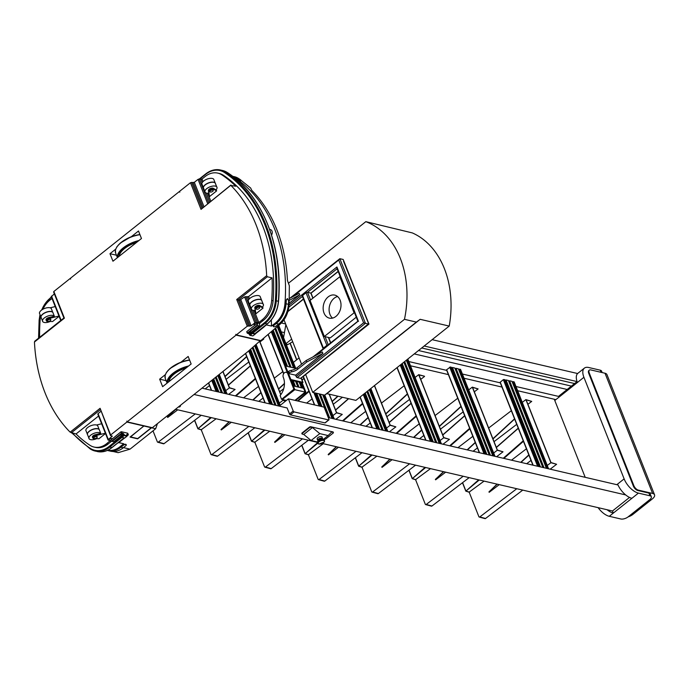 <?xml version="1.0" encoding="UTF-8"?>
<svg xmlns="http://www.w3.org/2000/svg" width="689" height="689" viewBox="0 0 689 689"><rect width="100%" height="100%" fill="white"/><g stroke="black" fill="none" stroke-linecap="round" stroke-linejoin="round"><path stroke-width="1.03" d="M112.496 438.729L110.025 440.71L108.604 439.995L110.343 438.609L112.496 438.729L120.868 431.865L121.436 433.295L111.515 441.193L110.051 440.779L106.64 443.69A22.737 16.837 103.1 0 1 94.049 447.058L95.478 447.385A22.737 16.837 -76.9 0 0 108.07 444.026L111.592 441.218M121.118 435.904L113.788 441.744L112.126 441.356L121.789 433.648L123.107 433.958L120.868 435.732L121.23 436.094L123.46 434.311L123.813 435.215L121.583 436.99L121.23 436.094M124.683 437.989L121.944 437.351L124.175 435.569L126.914 436.206L124.83 437.868M121.583 436.99L121.944 437.351L109.689 447.135L109.043 446.481L121.436 436.611M123.228 433.459L123.942 434.173L123.46 434.311L123.228 433.459L121.919 433.157L121.359 431.727L127.672 433.192L128.232 434.621L126.922 434.32L126.793 434.819L128.102 435.121L127.155 435.879M124.545 437.954L118.086 442.743M108.457 440.193L110.283 438.462L112.436 438.583M121.359 431.727L120.868 431.865M111.515 441.193L112.126 441.356M199.173 178.916L200.869 179.243L198.923 179.002M201.541 179.278L198.871 179.002M200.835 179.166L201.446 179.312M254.964 333.622L252.587 333.347L251.296 331.883L251.649 332.244L249.418 334.019L249.78 334.923L252.01 333.14L251.649 332.244M223.4 175.264L221.97 174.928A22.737 16.837 -76.9 0 0 217.793 173.12L219.223 173.447A22.737 16.837 103.1 0 1 223.4 175.264A145.525 107.751 103.1 0 1 273.111 300.809A22.737 16.837 103.1 0 1 263.448 320.307L259.641 323.33L256.308 322.555L253.75 324.493M255.128 324.967L246.826 331.573L247.394 333.002L257.316 325.105L257.798 323.038L255.645 322.917L253.905 324.295L255.318 325.01L257.798 323.038M264.171 326.422L263.387 327.042M251.649 331.969L259.09 326.043L257.419 325.656L247.756 333.355L249.065 333.665L251.296 331.883M252.01 333.14L252.363 333.502L250.133 335.276L252.872 335.913L255.102 334.139L252.363 333.502M255.102 334.139L255.119 333.631M257.832 323.115L259.641 323.33M259.736 323.554L259.09 326.043M247.317 333.08L246.826 331.573M264.042 326.844L266.152 325.044M257.316 325.105L257.419 325.656M255.223 333.898L264.102 326.681M107.751 450.244L108.216 450.356A22.737 16.837 -76.9 0 0 120.808 446.989L123.374 445.24A1.817 0.835 -21.6 0 1 125.811 444.534A1.817 0.835 -21.6 0 1 126.259 444.844A1.817 0.835 -21.6 0 1 125.76 445.792L123.279 447.772A23.013 17.036 103.1 0 1 110.541 451.174L108.156 450.623A23.013 17.036 -76.9 0 0 120.894 447.213L123.374 445.24M107.381 450.417A23.013 17.036 -76.9 0 0 108.156 450.623M126.199 444.741A1.817 0.835 158.4 0 0 126.173 444.62A1.817 0.835 158.4 0 0 125.717 444.302A1.817 0.835 158.4 0 0 123.288 445.016M276.186 323.27L275.29 323.063A22.737 16.837 -76.9 0 0 284.953 303.565L285.849 303.771A22.737 16.837 103.1 0 1 276.186 323.27L273.791 325.466A1.817 0.835 158.4 0 0 273.292 326.414A1.817 0.835 158.4 0 0 273.748 326.732A1.817 0.835 158.4 0 0 276.177 326.026L278.657 324.045A23.013 17.036 -76.9 0 0 288.433 304.323A145.792 107.949 103.1 0 0 288.682 300.714L287.235 298.638M287.589 298.647L286.297 300.163A145.792 107.949 -76.9 0 1 286.056 303.763A23.013 17.036 103.1 0 1 276.272 323.494L273.791 325.466M285.849 303.771A145.525 107.751 -76.9 0 0 286.099 300.18L287.382 298.664M273.266 326.293A1.817 0.835 -21.6 0 1 273.206 326.19A1.817 0.835 -21.6 0 1 273.705 325.242M232.667 176.315A23.013 17.036 -76.9 0 1 236.258 177.986A145.792 107.949 103.1 0 1 238.549 179.562L238.437 179.803A145.525 107.751 103.1 0 0 236.146 178.227A22.737 16.837 -76.9 0 0 233.304 176.806M232.632 176.289L234.406 176.703A23.013 17.036 103.1 0 1 238.635 178.537A145.792 107.949 -76.9 0 1 240.935 180.113L240.874 180.656L238.549 179.562M240.935 180.113L240.874 180.656M238.437 179.803L240.754 180.897L240.814 180.354L240.754 180.897M322.34 443.466L612.478 510.997L629.522 497.424M202.015 388.148L287.115 407.957L289.501 413.968L293.221 411.006L288.398 398.836L279.243 406.122M328.231 417.525L618.007 484.961A14.555 7.14 -128.5 0 0 631.908 498.293L613.313 513.098L612.478 510.997M194.057 394.478L625.69 494.935M175.462 409.292L317.465 442.338M421.711 347.979L574.6 383.558M424.191 346.007L577.081 381.585L558.486 396.39L515.992 386.503L558.486 396.39M432.141 339.668L577.623 373.533M281.258 331.874L284.445 332.615L281.258 331.874M408.818 361.561L446.713 370.381L408.818 361.561M462.405 374.032L500.3 382.851L462.405 374.032M281.413 322.986L285.642 323.968M414.27 353.905L567.159 389.483M418.516 350.529L571.405 386.107M601.084 372.327L600.24 370.182L588.682 367.495A14.555 7.14 51.5 0 0 584.375 368.133L577.873 373.317A14.555 7.14 51.5 0 0 577.081 381.585M584.375 368.133A14.555 7.14 51.5 0 0 583.919 377.296L554.783 400.498A14.555 7.14 -128.5 0 1 554.335 399.258M607.095 509.739A14.555 7.14 51.5 0 0 613.313 513.098L609.283 516.302L620.832 518.989A5.46 2.506 158.4 0 0 628.127 516.862L649.822 499.585A5.46 2.506 158.4 0 0 651.32 496.743A5.46 2.506 158.4 0 0 649.968 495.796L648.9 493.091A5.46 2.506 158.4 0 1 650.252 494.039L651.32 496.743M600.24 370.182A5.46 2.506 -21.6 0 1 601.592 371.138L602.16 372.577M583.919 377.296L624.131 478.872A14.555 7.14 51.5 0 0 638.419 493.109L649.968 495.796M554.783 400.498L585.202 477.322M609.283 516.302A14.555 7.14 -128.5 0 1 598.112 507.647M605.02 373.24L590.731 369.915A4.547 2.231 51.5 0 0 589.379 370.114A4.547 2.231 51.5 0 0 589.241 372.982L588.742 373.378L633.355 486.064L633.854 485.667A4.547 2.231 51.5 0 0 638.315 490.12L652.612 493.445L605.02 373.24A7.82 3.591 -21.6 0 1 606.957 374.609L654.55 494.805A7.82 3.591 158.4 0 0 652.612 493.445M588.742 373.378A4.547 2.231 -128.5 0 1 588.888 370.51L589.379 370.114M638.315 490.12L637.825 490.516L648.9 493.091M637.825 490.516A4.547 2.231 -128.5 0 1 633.355 486.064M589.241 372.982L633.854 485.667M654.55 494.805A7.82 3.591 158.4 0 1 652.397 498.879L632.933 514.382A7.82 3.591 158.4 0 1 628.067 516.905M226.078 393.746L218.628 374.919M225.182 393.54L218.008 375.419M224.89 393.471L217.802 375.574M222.504 392.919L216.157 376.883M221.608 392.713L215.536 377.383M221.315 392.644L215.338 377.538M218.938 392.084L213.693 378.847M218.034 391.877L213.073 379.346M217.741 391.808L212.875 379.501M279.536 405.89L255.481 345.146M278.769 406.01L254.878 345.663M278.477 405.942L254.672 345.835M276.091 405.39L253.061 347.213M275.195 405.184L252.45 347.73M274.902 405.115L252.252 347.902M272.517 404.555L250.632 349.271M271.621 404.348L250.021 349.797M271.328 404.279L249.823 349.96M333.252 418.688L323.864 394.978M332.356 418.481L322.96 394.763M332.064 418.412L322.667 394.702M329.678 417.861L320.29 394.142M328.782 417.646L319.395 393.936M328.489 417.586L319.102 393.867M321.996 406.648L316.716 393.316M321.1 406.441L315.82 393.1M320.807 406.372L315.528 393.031M386.839 431.159L370.157 389.027M385.935 430.952L369.537 389.526M385.642 430.883L369.33 389.681M383.265 430.332L367.693 390.99M382.369 430.117L367.073 391.49M382.076 430.057L366.867 391.645M379.691 429.497L365.222 392.954M378.795 429.29L364.602 393.453M378.502 429.221L364.403 393.608M440.426 443.63L407.139 359.58M439.522 443.423L406.527 360.071M439.229 443.354L406.321 360.235M436.852 442.803L404.676 361.544M435.948 442.588L404.055 362.035M435.655 442.527L403.857 362.199M433.278 441.968L402.212 363.508M432.382 441.761L401.592 363.999M432.089 441.692L401.386 364.162M460.553 369.554L459.572 369.132L458.952 369.631L493.109 455.894M494.004 456.101L459.572 369.132M492.816 455.825L458.383 368.856L456.006 368.305L455.386 368.796L489.534 455.059M490.439 455.274L456.006 368.305M489.242 454.99L454.809 368.029L452.432 367.47L451.519 367.9M486.865 454.439L452.432 367.47M485.969 454.232L451.812 367.96M485.676 454.163L451.235 367.194L450.348 366.987L446.515 369.872L479.389 452.699M514.14 382.025L513.159 381.603L512.538 382.102L546.696 468.365M547.591 468.572L513.159 381.603M546.403 468.296L511.97 381.327L509.584 380.776L508.964 381.267L543.121 467.53M544.017 467.745L509.584 380.776M542.829 467.461L508.396 380.5L506.019 379.94L505.106 380.371M540.452 466.909L506.019 379.94M539.547 466.703L505.399 380.431M539.254 466.634L504.822 379.665L503.323 379.63L500.102 382.335L532.976 465.17M223.003 371.44L229.446 387.709L235.095 389.449L229.359 387.89L225.742 390.654M195.271 413.9L158.289 442.105L164.025 443.664A0.913 0.689 105.2 0 1 163.491 443.794L157.755 442.235A0.913 0.689 -74.8 0 0 158.289 442.105M235.095 389.449L228.67 394.349M201.231 415.286L164.025 443.664M157.755 442.235A0.913 0.689 -74.8 0 1 157.359 441.847L153.001 430.849M222.883 371.526L229.359 387.89M285.582 401.076L282.946 400.361L279.329 403.125M248.858 426.37L211.876 454.576L217.612 456.135A0.913 0.689 105.2 0 1 217.078 456.264L211.342 454.706A0.913 0.689 -74.8 0 0 211.876 454.576M254.809 427.757L217.612 456.135M211.342 454.706A0.913 0.689 -74.8 0 1 210.937 454.318L201.266 429.876M259.977 341.942L263.784 339.04L263.112 338.652M285.771 400.929L282.817 399.637M259.787 341.486L280.836 394.642M263.784 339.04L262.94 338.807M259.675 341.58L280.742 394.78M282.645 399.603L282.946 400.361M329.308 394.194L336.62 412.651L342.269 414.39L336.533 412.832L332.916 415.596M302.445 438.841L265.463 467.047L271.199 468.606A0.913 0.689 105.2 0 1 270.665 468.735L264.929 467.176A0.913 0.689 -74.8 0 0 265.463 467.047M342.269 414.39L335.836 419.291M308.396 440.228L271.199 468.606M264.929 467.176A0.913 0.689 -74.8 0 1 264.524 466.789L254.852 442.347M274.308 378.14L282.774 371.672M329.144 394.16L336.533 412.832M374.532 385.547L390.207 425.122L395.856 426.861L390.12 425.302L386.503 428.058M356.024 451.312L319.05 479.518L324.786 481.077A0.913 0.689 105.2 0 1 324.252 481.206L318.516 479.647A0.913 0.689 -74.8 0 0 319.05 479.518M395.856 426.861L389.423 431.762M361.983 452.699L324.786 481.077M318.516 479.647A0.913 0.689 -74.8 0 1 318.111 479.26L308.431 454.818M374.42 385.642L390.12 425.302M177.736 409.817L167.711 417.465L167.608 416.871L175.781 409.361M167.418 417.164L175.514 409.3M209.499 385.59L205.176 388.88M231.315 422.288L221.298 429.936L221.195 429.342L229.359 421.832M221.005 429.635L229.093 421.771M253.078 400.033L260.985 392.764M252.811 399.973L260.898 392.532M263.077 398.053L258.763 401.351M284.901 434.759L274.885 442.407L274.782 441.813L282.946 434.303M274.592 442.105L282.679 434.242M338.488 447.23L328.464 454.878L328.369 454.284L336.533 446.773M328.171 454.576L336.266 446.713M360.244 424.975L368.159 417.698M359.977 424.915L368.064 417.474M370.251 422.994L365.928 426.293M323.684 439.091L324.441 439.263A1.094 0.5 158.4 0 0 325.906 438.841L333.097 433.114A1.094 0.5 158.4 0 0 333.39 432.546A1.094 0.5 158.4 0 0 333.123 432.356L331.659 432.02L328.119 435.56L319.782 433.622L312.436 427.542L310.972 427.206A1.094 0.5 158.4 0 0 309.516 427.628L309.335 427.18A1.094 0.5 -21.6 0 1 310.799 426.749L332.942 431.908A1.094 0.5 -21.6 0 1 333.218 432.098A1.094 0.5 -21.6 0 1 333.175 432.373M323.451 439.281L328.119 435.56M317.491 442.011L311.109 440.529L319.782 433.622M311.109 440.529L303.763 434.458L312.436 427.542M302.066 433.648A1.094 0.5 -21.6 0 1 301.842 433.467A1.094 0.5 -21.6 0 1 302.144 432.907L302.325 433.355L309.516 427.628M302.325 433.355A1.094 0.5 158.4 0 0 302.023 433.924A1.094 0.5 158.4 0 0 302.299 434.113L303.763 434.458M302.144 432.907L309.335 427.18M322.685 439.143L322.064 437.076A2.635 1.214 158.4 0 0 319.171 436.921A2.635 1.214 158.4 0 0 317.164 439.014L317.758 440.512A2.635 1.214 -21.6 0 1 319.765 438.419A2.635 1.214 -21.6 0 1 322.659 438.574A2.635 1.214 -21.6 0 1 322.616 439.143M322.349 439.143L322.314 439.057A2.136 0.982 158.4 0 0 319.963 438.936A2.136 0.982 158.4 0 0 318.335 440.633L318.37 440.719M291.654 339.152L285.944 343.622L287.546 344.707L292.687 341.753M285.944 343.622L283.567 337.619L285.866 324.528M295.745 368.382L293.376 362.405L299.086 357.935M324.338 336.499L310.059 300.438L339.815 276.745L354.094 312.806L324.338 336.499L330.289 337.886L356.282 317.19M363.603 322.822L365.42 323.305L297.235 377.598A1.094 0.534 -128.5 0 1 296.158 376.53L363.603 322.822L338.738 260.02L339.841 258.694L343.174 259.469L368.968 324.114L300.886 378.321A1.094 0.534 -128.5 0 1 300.568 378.373L368.365 323.933M312.858 298.216L310.842 293.118L307.501 292.343L310.558 300.051M297.235 377.598L300.568 378.373M295.624 375.178L322.9 353.457L306.812 361.983L297.596 369.313A6.365 2.92 -21.6 0 1 291.757 371.819A2.73 1.249 158.4 0 0 289.251 372.895L288.484 373.516L295.624 375.178L296.158 376.53M289.957 298.199L339.841 258.694L365.42 323.305L368.753 324.08L343.501 261.131M358.082 321.238L315.631 355.49M289.079 305.089L336.93 266.988L336.93 268.314L357.867 321.203L313.159 356.799M328.093 344.905A1.094 0.5 158.4 0 0 326.87 345.361L306.045 292.765L302.574 295.529L323.399 348.117L326.87 345.361M323.399 348.117A1.094 0.5 158.4 0 0 323.098 348.686A1.094 0.5 158.4 0 0 323.193 348.806M306.045 292.765A1.094 0.5 -21.6 0 1 307.501 292.343L337.11 268.77M302.549 296.296A1.094 0.5 -21.6 0 1 302.273 296.098A1.094 0.5 -21.6 0 1 302.574 295.529M338.144 271.38L310.842 293.118A1.094 0.5 -21.6 0 1 311.109 293.307A1.094 0.5 -21.6 0 1 311.04 293.635M339.815 276.745L340.314 276.866M354.094 312.806L354.594 312.927M340.133 300.206A11.825 8.759 103.1 0 1 338.833 313.03A11.825 8.759 103.1 0 1 329.394 318.137A11.825 8.759 103.1 0 1 323.554 304.641A11.825 8.759 103.1 0 1 334.759 295.107A11.825 8.759 103.1 0 1 340.133 300.206M337.567 296.528A11.825 8.759 -76.9 0 0 329.506 306.028A11.825 8.759 -76.9 0 0 332.546 318.111M300.361 382.369L302.626 388.079L303.513 388.286L301.257 382.576M294.728 368.15L278.029 325.966M301.722 387.873L299.465 382.162M293.833 367.935L277.417 326.483M296.787 381.542L299.052 387.252L301.429 387.804L299.172 382.094M293.54 367.866L277.219 326.655M291.154 367.315L275.6 328.033M298.156 387.037L295.891 381.327M290.258 367.108L274.997 328.55M293.221 380.707L295.478 386.417L297.863 386.968L295.598 381.267M289.966 367.039L274.79 328.722M287.589 366.479L273.18 330.091M294.582 386.21L292.317 380.5M286.684 366.272L272.568 330.617M291.137 380.225L293.393 385.935L294.289 386.141L292.024 380.431M286.391 366.203L272.37 330.78M293.867 389.182L281.594 399.353L280.104 395.598L280.612 394.943A14.555 10.774 103.1 0 0 283.291 377.296A3.273 2.42 103.1 0 1 283.627 373.731A3.273 2.42 103.1 0 1 286.254 372.293A3.273 2.42 103.1 0 1 287.744 373.705L293.867 389.182L294.461 389.319L290.836 380.156A0.913 0.448 -128.5 0 1 289.94 379.26L290.56 378.769A0.913 0.448 51.5 0 0 291.456 379.656L290.836 380.156L302.144 382.783L305.778 391.955L294.952 400.361L305.149 392.119L303.573 388.303L293.333 385.918L294.823 389.673L282.335 399.482L286.357 400.464M305.063 392.058L294.823 389.673M301.343 382.602L303.642 388.475M301.549 382.645L305.149 392.196M305.649 392.454L295.547 400.498M294.461 389.319L282.189 399.491L281.594 399.353M286.546 372.387A3.273 2.42 103.1 0 1 286.848 372.43A3.273 2.42 103.1 0 1 287.304 372.603M290.56 378.769L285.806 366.755L285.186 367.246A0.913 0.448 -128.5 0 1 285.212 366.669A0.913 0.448 -128.5 0 1 285.479 366.634M289.94 379.26L285.186 367.246M302.333 383.256L302.764 382.292L291.456 379.656M296.089 368.46L286.099 366.135A0.913 0.448 51.5 0 0 285.832 366.178A0.913 0.448 51.5 0 0 285.806 366.755M322.9 353.457L322.306 351.958L306.217 360.476L297.002 367.814L297.596 369.313M306.812 361.983L306.217 360.476M289.251 372.895L288.657 371.397L287.881 372.008L288.484 373.516M288.657 371.397A2.73 1.249 -21.6 0 1 291.163 370.32A6.365 2.92 158.4 0 0 297.002 367.814M289.389 298.501L299.104 293.359L299.698 294.858L289.328 300.352M289.191 303.22L299.698 294.858M293.221 411.006A0.913 0.448 51.5 0 0 294.108 411.893L290.388 414.856A0.913 0.448 -128.5 0 1 289.501 413.968M325.294 422.598A0.913 0.448 -128.5 0 1 325.191 422.848A0.913 0.448 -128.5 0 1 324.924 422.891L328.644 419.928L294.108 411.893M328.644 419.928A0.913 0.448 51.5 0 0 328.911 419.894A0.913 0.448 51.5 0 0 328.937 419.317L324.123 407.147L288.398 398.836M324.924 422.891L290.388 414.856M555.885 399.62L517.663 390.723M501.971 387.072L464.076 378.252M448.384 374.601L410.489 365.781M283.799 336.292L282.929 336.094M119.266 256.196A18.19 8.354 -21.6 0 1 136.491 242.476A18.19 8.354 158.4 0 0 119.266 256.196M213.185 188.269L216.027 189.854A6.459 2.963 158.4 0 0 217.078 187.744A6.459 2.963 158.4 0 0 209.887 186.865A6.459 2.963 158.4 0 0 205.244 192.429A6.459 2.963 158.4 0 0 208.776 193.213L208.405 190.491A2.73 1.249 -21.6 0 1 210.205 188.588A2.73 1.249 -21.6 0 1 213.185 188.269L213.547 189.174L216.63 190.896L209.465 196.598L208.758 191.387A2.73 1.249 -21.6 0 1 210.567 189.492A2.73 1.249 -21.6 0 1 213.547 189.174M216.165 189.708L216.63 190.896M208.147 193.256L209.465 196.598M213.03 190.155A1.817 0.835 158.4 0 0 213.022 189.854A1.817 0.835 158.4 0 0 212.574 189.535A1.817 0.835 158.4 0 0 210.55 189.975A1.817 0.835 158.4 0 0 209.637 191.189A1.817 0.835 158.4 0 0 209.844 191.413M217.078 187.744L215.218 183.059A6.459 2.963 158.4 0 0 208.397 183.11A6.459 2.963 158.4 0 0 203.384 187.744L205.244 192.429M215.399 183.257A6.459 2.963 158.4 0 0 208.336 182.955A6.459 2.963 158.4 0 0 203.393 188.011M215.528 183.842L213.676 179.149A6.459 2.963 158.4 0 0 206.846 179.2A6.459 2.963 158.4 0 0 201.843 183.834L203.694 188.528M212.78 190.061A1.817 0.835 -21.6 0 1 213.228 190.379A1.817 0.835 -21.6 0 1 211.85 191.826A1.817 0.835 -21.6 0 1 209.852 191.714A1.817 0.835 -21.6 0 1 210.756 190.5A1.817 0.835 -21.6 0 1 212.78 190.061M58.978 316.027L49.203 318.439A2.73 1.249 158.4 0 0 46.387 320.841A2.73 1.249 158.4 0 0 47.515 321.375L52.553 321.548L59.099 316.329M50.202 321.47A6.459 2.963 -21.6 0 1 42.839 321.746L40.978 317.061A6.459 2.963 -21.6 0 1 45.991 312.427A6.459 2.963 -21.6 0 1 52.812 312.375A6.459 2.963 -21.6 0 1 52.855 312.427L54.345 316.182L48.841 317.534A2.73 1.249 158.4 0 0 46.034 319.946L46.387 320.841M55.232 306.562L50.125 307.819M52.734 312.289L51.262 308.465A6.459 2.963 -21.6 0 1 51.313 308.517M47.438 320.738A1.817 0.835 -21.6 0 1 47.231 320.514A1.817 0.835 -21.6 0 1 48.618 319.067A1.817 0.835 -21.6 0 1 50.616 319.171A1.817 0.835 -21.6 0 1 50.616 319.472M42.839 321.746A6.459 2.963 -21.6 0 1 46.533 316.596A6.459 2.963 -21.6 0 1 54.345 316.182M40.987 317.328A6.459 2.963 -21.6 0 1 45.569 312.427A6.459 2.963 -21.6 0 1 52.795 312.272M41.288 317.844L39.428 313.151A6.459 2.963 -21.6 0 1 44.441 308.517A6.459 2.963 -21.6 0 1 51.262 308.465M47.894 321.358A1.817 0.835 158.4 0 0 49.918 320.919A1.817 0.835 158.4 0 0 50.822 319.696A1.817 0.835 158.4 0 0 48.824 319.593A1.817 0.835 158.4 0 0 47.438 321.04A1.817 0.835 158.4 0 0 47.894 321.358M170.484 380.423A18.19 8.354 -21.6 0 1 169.33 379.958M168.934 381.654A18.19 8.354 -21.6 0 1 186.159 367.943M259.589 305.468L262.423 307.053A6.459 2.963 158.4 0 0 263.482 304.943A6.459 2.963 158.4 0 0 256.282 304.064A6.459 2.963 158.4 0 0 251.649 309.628A6.459 2.963 158.4 0 0 255.171 310.412L254.801 307.682A2.73 1.249 -21.6 0 1 256.609 305.787A2.73 1.249 -21.6 0 1 259.589 305.468L259.951 306.372L263.034 308.095L262.561 306.906M263.034 308.095L255.869 313.796L255.163 308.586A2.73 1.249 -21.6 0 1 256.963 306.683A2.73 1.249 -21.6 0 1 259.951 306.372M255.869 313.796L254.542 310.455M259.426 307.354A1.817 0.835 158.4 0 0 259.426 307.053A1.817 0.835 158.4 0 0 258.969 306.734A1.817 0.835 158.4 0 0 256.954 307.173A1.817 0.835 158.4 0 0 256.041 308.388A1.817 0.835 158.4 0 0 256.248 308.612M261.932 301.033L260.072 296.348A6.459 2.963 158.4 0 0 253.251 296.399A6.459 2.963 158.4 0 0 248.238 301.033L250.098 305.718M261.803 300.456A6.459 2.963 158.4 0 0 254.741 300.154A6.459 2.963 158.4 0 0 249.797 305.21M263.482 304.943L261.622 300.249A6.459 2.963 158.4 0 0 254.801 300.309A6.459 2.963 158.4 0 0 249.788 304.934L251.649 309.628M259.185 307.26A1.817 0.835 -21.6 0 1 259.632 307.578A1.817 0.835 -21.6 0 1 258.246 309.025A1.817 0.835 -21.6 0 1 256.248 308.913A1.817 0.835 -21.6 0 1 257.161 307.699A1.817 0.835 -21.6 0 1 259.185 307.26M105.383 433.217L95.599 435.637A2.73 1.249 158.4 0 0 92.791 438.04A2.73 1.249 158.4 0 0 93.919 438.574L98.958 438.738L105.503 433.527M96.606 438.66A6.459 2.963 -21.6 0 1 89.234 438.945L87.382 434.251A6.459 2.963 -21.6 0 1 92.386 429.626A6.459 2.963 -21.6 0 1 99.216 429.566A6.459 2.963 -21.6 0 1 99.259 429.617L100.74 433.372L95.246 434.733A2.73 1.249 158.4 0 0 92.429 437.145L92.791 438.04M101.636 423.752L96.52 425.018M99.13 429.488L97.666 425.664A6.459 2.963 -21.6 0 1 97.709 425.716M93.842 437.928A1.817 0.835 -21.6 0 1 93.635 437.704A1.817 0.835 -21.6 0 1 95.022 436.258A1.817 0.835 -21.6 0 1 97.02 436.37A1.817 0.835 -21.6 0 1 97.02 436.671M87.692 435.043L85.832 430.349A6.459 2.963 -21.6 0 1 90.845 425.716A6.459 2.963 -21.6 0 1 97.666 425.664M87.391 434.526A6.459 2.963 -21.6 0 1 91.973 429.626A6.459 2.963 -21.6 0 1 99.199 429.471M89.234 438.945A6.459 2.963 -21.6 0 1 92.937 433.794A6.459 2.963 -21.6 0 1 100.74 433.372M94.298 438.548A1.817 0.835 158.4 0 0 96.314 438.118A1.817 0.835 158.4 0 0 97.227 436.895A1.817 0.835 158.4 0 0 95.228 436.783A1.817 0.835 158.4 0 0 93.842 438.23A1.817 0.835 158.4 0 0 94.298 438.548M238.23 178.279L239.255 178.951M288.433 304.374L289.122 304.538L289.337 285.702L287.451 280.509A145.525 107.751 -76.9 0 0 251.761 190.353L250.675 188.054L239.41 178.994M289.122 304.538C288.424 312.815 285.427 319.369 280.122 324.183L278.856 323.89M263.448 320.307L262.018 319.972L258.831 322.504L254.861 322.857L251.141 325.811L247.282 326.19L236.327 334.914L260.812 340.616L280.122 324.183M260.58 340.814L236.077 335.112L127.146 421.849L152.329 427.705L247.67 351.795L260.468 340.538M157.445 423.64L155.654 428.739L151.546 427.783L137.662 438.841L130.04 437.067L143.923 426.009L126.897 422.047L110.653 434.974L110.636 435.612L112.29 436.103L108.319 439.539L108.423 440.202M118.784 442.614L123.719 443.759L119.912 446.782A22.737 16.837 103.1 0 1 107.768 450.244M155.654 428.739L130.04 449.142L118.155 452.664L113.151 451.502M275.29 323.063L271.492 326.086L271.337 319.92M266.152 324.846L271.492 326.086M115.649 249.185L109.982 253.707L112.953 261.217L141.469 238.515L138.498 231.004L131.349 236.689M165.326 374.652L159.65 379.165L162.63 386.675L191.146 363.973L188.166 356.463L181.026 362.147M127.146 421.849L126.845 421.1L126.897 422.047M236.327 334.914L235.776 334.363L236.077 335.112M221.97 174.928A145.525 107.751 103.1 0 1 235.784 186.219L230.979 185.522A145.525 107.751 103.1 0 1 266.677 275.669L267.315 276.763L272.077 277.874L248.574 296.589L249.435 298.768M230.798 185.117L201.024 209.37L190.465 182.706L179.51 191.421L179.812 192.179L179.261 191.62L70.338 278.356L70.631 279.105L70.089 278.554L53.845 291.49L64.404 318.154L34.45 342.011A145.525 107.751 103.1 0 0 70.14 432.158L100.094 408.31L110.653 434.974M52.019 298.449L49.823 300.197A22.737 16.837 -76.9 0 0 42.907 309.24M51.486 296.675L54.328 293.798M53.82 292.119L53.845 291.49M98.57 416.027L76.048 433.958L70.14 432.158M98.036 414.253L98.053 413.615L100.878 411.376M39.617 337.343A145.525 107.751 103.1 0 1 40.16 319.696A22.737 16.837 -76.9 0 1 40.522 316.837M76.048 433.958A145.525 107.751 -76.9 0 0 89.871 445.24A22.737 16.837 103.1 0 0 94.049 447.058M247.282 326.19L236.715 299.526L239.66 300.249L244.595 296.933L248.574 296.589M231.022 185.108L201.024 209.37M272.077 277.874A145.525 107.751 103.1 0 1 271.681 300.473L273.111 300.809M236.146 178.227L235.25 178.02A22.737 16.837 -76.9 0 0 233.76 177.168M217.793 173.12A22.737 16.837 -76.9 0 0 205.201 176.479L202.023 179.011L203.04 181.577M262.018 319.972A22.737 16.837 -76.9 0 0 271.681 300.473M235.25 178.02A145.525 107.751 103.1 0 1 284.953 303.565M190.465 182.706L194.324 182.327L198.044 179.364L202.023 179.011M100.094 408.31L110.404 435.448M144.165 426.06L151.313 427.723L137.671 438.583L130.531 436.921L144.053 425.785M166.127 380.672L159.65 379.165M116.458 255.214L109.982 253.707M269.614 229.308L270.433 229.549A3.634 2.696 103.1 0 1 271.561 235.078M415.105 377.426L418.723 374.67L424.458 376.22L418.981 374.937L443.785 437.593L449.443 439.332L443.707 437.773L440.09 440.529M409.611 463.783L372.637 491.989L378.373 493.548A0.913 0.689 105.2 0 1 377.83 493.677L372.103 492.118A0.913 0.689 -74.8 0 0 372.637 491.989M449.443 439.332L443.01 444.233M415.57 465.17L378.373 493.548M372.103 492.118A0.913 0.689 -74.8 0 1 371.698 491.731L362.018 467.288M381.473 403.082L404.159 385.771M418.723 374.67L443.707 437.773M420.729 379.355L424.545 376.452M468.684 389.896L472.309 387.14L478.132 388.923L472.568 387.407L497.372 450.063L503.022 451.803L497.294 450.244L493.677 453M463.197 476.254L426.224 504.46L431.951 506.019A0.913 0.689 105.2 0 1 431.417 506.148L425.681 504.589A0.913 0.689 -74.8 0 0 426.224 504.46M503.022 451.803L496.597 456.704M469.157 477.641L431.951 506.019M425.681 504.589A0.913 0.689 -74.8 0 1 425.285 504.202L415.605 479.759M435.06 415.553L457.746 398.242M472.309 387.14L497.294 450.244M474.316 391.826L478.132 388.923M522.271 402.367L525.888 399.611L531.719 401.394L526.155 399.878L550.959 462.534L556.609 464.274L550.881 462.715L547.255 465.471M516.784 488.725L479.802 516.931L485.538 518.49A0.913 0.689 105.2 0 1 485.004 518.619L479.268 517.06A0.913 0.689 -74.8 0 0 479.802 516.931M556.609 464.274L550.184 469.175M522.744 490.112L485.538 518.49M479.268 517.06A0.913 0.689 -74.8 0 1 478.872 516.672L469.192 492.23M488.647 428.024L511.333 410.713M525.888 399.611L550.881 462.715M527.903 404.297L531.719 401.394M392.075 459.701L382.05 467.349L381.956 466.754L390.12 459.244M381.758 467.047L389.853 459.184M413.831 437.446L421.746 430.169M413.564 437.386L421.651 429.945M423.838 435.465L419.515 438.764M445.662 472.172L435.637 479.82L435.543 479.225L443.707 471.715M435.345 479.518L443.44 471.655M467.418 449.917L475.324 442.639M467.151 449.848L475.238 442.416M477.425 447.936L473.102 451.235M499.249 484.643L489.224 492.291L489.121 491.696L497.294 484.186M488.932 491.989L497.027 484.126M521.005 462.388L528.911 455.11M520.738 462.319L528.825 454.886M531.012 460.407L526.689 463.706M224.958 376.383L246.619 356.471M225.053 376.607L246.705 356.704M248.807 361.992L226.121 379.303M278.545 388.854L284.454 383.428M278.64 389.078L284.445 383.739M283.713 388.717L279.7 391.774M332.132 401.325L337.748 396.158M332.219 401.549L338.015 396.227M342.45 397.252L333.287 404.245M385.719 413.796L407.371 393.884M385.806 414.02L407.466 394.108M409.559 399.405L386.873 416.716M439.306 426.267L460.958 406.355M439.393 426.491L461.053 406.579M463.146 411.876L440.46 429.187M492.893 438.738L514.545 418.826M492.979 438.962L514.631 419.05M516.733 424.346L494.047 441.658M416.389 322.099L324.64 395.159L312.728 392.385L404.477 319.326A89.587 66.333 -76.9 0 0 365.816 221.66L412.332 232.916A89.587 66.333 -76.9 0 1 449.219 326.078L420.161 319.317L416.389 322.099L404.477 319.326M324.64 395.159L326.836 393.626L355.894 400.387L449.219 326.078M284.006 319.842L301.567 364.18M305.658 374.523L312.728 392.385M288.467 283.248L365.816 221.66M420.161 319.317L326.836 393.626M258.487 386.451L243.579 397.82M216.139 418.757L201.214 429.755M194.668 420.29L197.976 428.636L201.593 429.858M312.074 398.922L306.622 403.074M269.726 431.228L254.801 442.226M248.255 432.761L251.563 441.106L255.171 442.321M365.661 411.393L350.753 422.762M323.313 443.699L308.388 454.697M301.842 445.223L305.149 453.577L308.758 454.792M419.239 423.864L404.34 435.233M376.892 456.17L361.975 467.168M355.429 457.694L358.736 466.048L362.345 467.263M472.826 436.335L457.918 447.704M430.479 468.641L415.562 479.639M409.016 470.165L412.323 478.519L415.932 479.733M526.413 448.806L511.505 460.174M484.066 481.111L469.14 492.11M462.603 482.636L465.902 490.99L469.519 492.204M112.066 447.411L109.689 447.135A26.38 19.533 -76.9 0 1 95.091 451.037A26.38 19.533 -76.9 0 1 90.242 448.927A0.663 0.431 -56.4 0 1 90.078 448.229A25.708 19.034 -76.9 0 0 109.043 446.481M71.837 432.976L90.147 448.892L97.192 451.528A26.38 19.533 -76.9 0 0 111.799 447.617L124.08 437.842M39.29 320.247L39.359 320.127A148.497 109.947 -76.9 0 0 38.799 337.998M72.543 433.14A148.497 109.947 -76.9 0 0 90.078 448.229M50.504 297.631L50.28 298.079A25.708 19.034 -76.9 0 0 41.736 309.972M39.979 315.777A25.708 19.034 -76.9 0 0 39.359 320.127M51.494 297.114L50.28 298.079M126.922 434.32L127.043 435.706L124.304 435.069L123.942 434.173M121.436 433.295L121.919 433.157L121.789 433.648L121.436 433.295M124.175 435.569L123.813 435.215L124.304 435.069L124.175 435.569M199.982 178.882L205.658 174.36A25.708 19.034 103.1 0 1 224.623 172.603A148.497 109.947 103.1 0 1 275.342 300.714A25.708 19.034 103.1 0 1 264.412 322.762L251.941 332.692M222.59 170.493L227.534 172.646A0.663 0.431 123.6 0 0 227.439 172.603A26.38 19.533 103.1 0 0 222.59 170.493L220.48 170.011A26.38 19.533 103.1 0 0 205.882 173.912L205.658 174.36M199.586 178.787L205.684 173.938C210.446 170.235 215.381 168.926 220.48 170.011A26.38 19.533 103.1 0 1 225.329 172.112A0.663 0.431 123.6 0 0 224.623 172.603M278.322 301.403L278.382 301.282A149.16 110.447 103.1 0 0 227.439 172.603L225.329 172.112A149.16 110.447 103.1 0 1 276.28 300.792L275.342 300.714M267.444 323.684L267.177 323.899A26.38 19.533 103.1 0 0 278.382 301.282L276.28 300.792A26.38 19.533 103.1 0 1 265.067 323.408L264.412 322.762M254.697 333.838L267.177 323.899L265.067 323.408L252.587 333.347M249.702 335L248.703 333.579M253.018 335.793L255.214 334.122M252.51 335.827L249.935 335.328L248.858 333.717L247.291 333.192L246.731 331.762M123.279 447.772L120.894 447.213M278.657 324.045L276.272 323.494M286.056 303.763L288.433 304.323M236.258 177.986L238.635 178.537M638.419 493.109L631.908 498.293M616.827 484.686L624.131 478.872M226.974 393.953L219.24 374.428M216.854 391.602L212.255 379.992M216.105 391.43L211.738 380.406M211.618 390.379L208.638 382.869M211.463 390.344L208.534 382.955M280.147 405.399L256.093 344.629M270.433 404.073L249.22 350.477M269.692 403.9L248.712 350.908M265.196 402.85L245.628 353.423M265.05 402.815L245.525 353.509M334.148 418.895L324.717 395.098M319.911 406.166L314.632 392.825M319.171 405.993L313.883 392.652M314.675 404.951L303.358 376.358M296.778 359.744L290.215 343.174M314.528 404.917L303.255 376.444M296.675 359.822L290.103 343.234M387.726 431.366L370.768 388.536M377.606 429.014L363.783 394.099M376.857 428.842L363.267 394.513M372.37 427.791L360.175 396.985M372.224 427.757L360.063 397.062M441.313 443.837L407.759 359.09M431.193 441.485L400.774 364.653M430.444 441.313L400.257 365.058M425.957 440.262L397.157 367.53M425.802 440.228L397.053 367.616M494.9 456.307L460.467 369.338M484.78 453.956L450.348 366.987M484.031 453.784L449.736 367.159M479.544 452.733L446.636 369.631M548.487 468.778L514.054 381.809M538.367 466.427L503.935 379.458M537.618 466.255L503.323 379.63M533.131 465.204L500.223 382.102M310.799 426.749L310.972 427.206M333.123 432.356L332.942 431.908M318.172 440.9A2.635 1.214 -21.6 0 1 317.758 440.512L318.576 441.132M322.469 439.143A2.274 1.042 158.4 0 0 319.946 438.876A2.274 1.042 158.4 0 0 318.275 440.796M318.68 443.923A3.634 1.671 -21.6 0 1 317.775 443.285A3.634 1.671 -21.6 0 1 320.549 440.4A3.634 1.671 -21.6 0 1 324.545 440.607A3.634 1.671 -21.6 0 1 324.261 441.778M324.304 440.013A3.634 1.671 158.4 0 0 320.307 439.797A3.634 1.671 158.4 0 0 317.543 442.691L318.843 444.078L324.252 442.002L324.545 440.607L323.141 439.194C319.395 438.936 316.165 442.502 317.543 442.691M319.05 444.026A3.273 1.507 158.4 0 0 324.252 441.795A3.273 1.507 158.4 0 0 320.54 440.926A3.273 1.507 158.4 0 0 319.05 444.026M317.827 441.52A3.273 1.507 -21.6 0 1 320.247 439.651A3.273 1.507 -21.6 0 1 323.296 439.349M325.053 336.671L328.265 344.776M330.565 342.941L328.386 337.446M287.959 311.333L303.427 299.017M302.393 296.408L288.846 307.199M336.93 266.988L358.469 321.384M338.738 260.02L292.429 296.89M295.624 368.357L278.632 325.449M285.634 366.333L271.759 331.297M285.134 366.781L271.259 331.728M283.739 373.55L268.202 334.32M283.653 373.688L268.107 334.415M305.778 391.955L305.184 391.817M293.738 389.681L294.332 389.819M302.764 382.292L301.119 378.14M291.163 370.32L291.757 371.819M117.475 257.617A20.007 9.19 -21.6 0 1 138.937 240.53M139.962 234.699A20.007 9.19 158.4 0 0 115.606 253.061L115.442 249.9L116.82 246.886L120.23 243.105L130.85 236.887L139.876 234.484M137.783 241.451A19.55 8.974 158.4 0 0 117.974 257.221M116.665 247.377A19.55 8.974 -21.6 0 1 139.901 234.544M208.405 190.491L208.758 191.387M48.841 317.534L49.203 318.439M167.1 383.118L165.282 378.519A20.007 9.19 -21.6 0 1 189.63 360.158M188.605 365.988A20.007 9.19 158.4 0 0 167.151 383.075M189.57 360.002A19.55 8.974 158.4 0 0 166.342 372.835M167.642 382.688A19.55 8.974 -21.6 0 1 187.451 366.91M255.163 308.586L254.801 307.682M95.599 435.637L95.246 434.733M106.64 443.69L108.07 444.026M119.912 446.782L120.808 446.989M123.477 447.609L130.04 449.142M236.715 299.526L266.677 275.669M100.249 409.791L71.286 432.847M267.315 276.763L238.23 299.922L248.496 325.837M207.665 193.256L210.756 201.076M109.818 441.158L109.603 440.607M254.069 310.455L258.831 322.504M112.04 436.576L111.756 435.87M98.053 413.615L108.319 439.539M51.503 296.046L61.088 320.247M245.809 296.58L256.075 322.495M257.617 322.857L252.613 310.222M248.54 299.93L247.36 296.942M249.926 326.173L239.66 300.249M240.874 299.896L251.141 325.811M254.861 322.857L244.595 296.933M194.324 182.327L203.91 206.528M207.63 203.565L198.044 179.364M191.68 182.344L201.894 208.13M202.876 207.346L193.109 182.68M199.259 179.011L208.655 202.747M209.723 201.894L206.218 193.023M202.144 182.74L200.809 179.364M194.556 420.376L197.898 428.808L210.705 417.491M235.362 395.908L255.318 378.442M250.383 365.971L228.438 385.177M197.915 428.704L194.599 420.342M228.403 385.073L250.34 365.868M255.516 378.941L235.965 396.054M211.308 417.629L197.898 428.808L201.377 429.902M248.143 432.847L251.485 441.279L264.292 429.962M297.45 400.938L308.905 390.913M303.961 378.442L302.066 380.104M251.502 441.175L248.186 432.813M302.023 380.001L303.927 378.339M309.103 391.412L298.053 401.076M264.895 430.1L251.485 441.279L254.964 442.372M301.73 445.318L305.063 453.75L317.551 442.717M342.536 420.85L362.492 403.384M348.651 398.698L335.612 410.119M305.081 453.646L301.773 445.283M335.569 410.015L348.531 398.673M362.681 403.883L343.139 420.988M317.75 443.216L305.063 453.75L308.543 454.843M355.309 457.789L358.65 466.22L371.466 454.904M396.123 433.321L416.07 415.855M411.135 403.384L389.199 422.59M358.668 466.117L355.36 457.754M389.156 422.486L411.092 403.28M416.268 416.354L396.726 433.459M372.069 455.041L358.65 466.22L362.13 467.314M408.896 470.26L412.237 478.691L425.053 467.375M449.702 445.792L469.657 428.325M464.722 415.855L442.786 435.06M412.255 478.588L408.939 470.225M442.743 434.957L464.679 415.751M469.855 428.825L450.313 445.929M425.656 467.512L412.237 478.691L415.717 479.785M462.483 482.731L465.824 491.162L478.631 479.845M503.289 458.263L523.244 440.796M518.309 428.325L496.373 447.531M465.842 491.059L462.526 482.696M496.33 447.419L518.266 428.222M523.442 441.296L503.892 458.4M479.243 479.983L465.824 491.162L469.304 492.256M97.192 451.528C102.299 452.604 107.234 451.295 111.997 447.592L124.201 437.877M39.833 315.398L39.127 320.17L38.567 338.178M51.374 296.813L41.392 310.222M118.508 442.838L124.614 437.971M127.155 435.948L128.326 434.69L127.758 433.26M124.787 437.971L127.017 436.189L126.69 434.828M254.896 333.803L267.375 323.873C273.869 318.378 277.589 310.868 278.545 301.36C283.196 247.118 262.707 195.323 227.534 172.646M263.878 327.077L255.24 333.958M227.06 393.979L219.3 374.385M211.377 390.327L208.474 383.006M280.216 405.347L256.153 344.578M264.955 402.798L245.465 353.552M334.234 418.921L324.786 395.055M314.434 404.891L303.194 376.487M296.614 359.873L290.043 343.277M387.821 431.392L370.837 388.493M372.129 427.74L360.002 397.114M441.408 443.862L407.819 359.038M425.716 440.211L396.993 367.659M494.986 456.333L460.579 369.425M479.303 452.682L446.515 369.872M548.573 468.804L514.166 381.895M532.89 465.153L500.102 382.335M302.023 433.924L301.842 433.467M333.39 432.546L333.218 432.098M287.881 311.609L303.496 299.181M311.015 293.187L338.204 271.535M330.711 342.821L328.601 337.489M313.004 298.096L311.109 293.307M302.273 296.098L323.098 348.686M295.71 368.374L278.701 325.397M283.601 373.765L268.038 334.466M305.149 392.119L303.668 388.363M286.254 372.293L286.848 372.43M302.996 382.455L301.248 378.037M285.212 366.669L285.832 366.178M328.911 419.894L325.191 422.848M178.52 406.854A1.361 1.361 0 0 0 180.44 405.33M117.423 257.66L115.606 253.061M209.637 191.189L209.852 191.714M213.022 189.854L213.228 190.379M47.231 320.514L47.438 321.04M50.616 319.171L50.822 319.696M165.282 378.519L165.119 375.359L166.488 372.344L169.899 368.572L180.527 362.345L189.544 359.942M259.632 307.578L259.426 307.053M256.248 308.913L256.041 308.388M97.227 436.895L97.02 436.37M93.842 438.23L93.635 437.704M53.596 291.964L63.905 317.999L34.691 341.262M108.07 440.013L97.804 414.089M60.753 320.514L51.253 296.52M250.314 365.807L228.378 385.013M303.901 378.278L301.997 379.94M348.462 398.655L335.552 409.955M411.075 403.22L389.13 422.426M464.653 415.691L442.717 434.897M518.24 428.162L496.304 447.368"/></g></svg>
